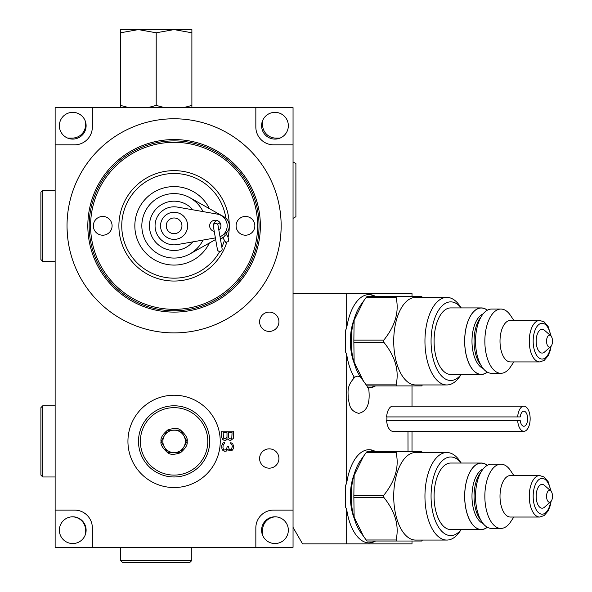 <?xml version="1.0" encoding="UTF-8"?>
<svg xmlns="http://www.w3.org/2000/svg" width="592" height="592" viewBox="0 0 592 592"><rect width="100%" height="100%" fill="white"/><g stroke="black" fill="none" stroke-linecap="round" stroke-linejoin="round"><path stroke-width="0.89" d="M223.14 237.607L225.256 235.268L224.435 233.463M226.433 243.349L226.936 241.788C228.542 242.143 228.912 240.685 228.061 237.429A55.197 55.197 0 0 0 174.092 170.637A55.197 55.197 0 0 0 118.896 225.833A55.197 55.197 0 0 0 226.936 241.788L226.928 241.81M226.396 243.482L222.762 237.547M93.344 225.833A9.376 9.376 0 0 1 102.719 216.457A9.376 9.376 0 0 1 112.095 225.833A9.376 9.376 0 0 1 102.719 235.202A9.376 9.376 0 0 1 93.344 225.833M236.097 225.833A9.376 9.376 0 0 1 245.465 216.457A9.376 9.376 0 0 1 254.841 225.833A9.376 9.376 0 0 1 245.465 235.202A9.376 9.376 0 0 1 236.097 225.833M259.03 225.833A84.937 84.937 0 0 0 174.092 140.896A84.937 84.937 0 0 0 89.155 225.833A84.937 84.937 0 0 0 174.092 310.77A84.937 84.937 0 0 0 259.03 225.833M174.092 139.564A86.269 86.269 0 0 0 87.823 225.833A86.269 86.269 0 0 0 174.092 312.102A86.269 86.269 0 0 0 260.362 225.833A86.269 86.269 0 0 0 174.092 139.564M260.362 225.833C259.807 213.742 259.807 213.742 260.362 225.833M174.092 118.77A107.063 107.063 0 0 0 67.029 225.833A107.063 107.063 0 0 0 174.092 332.896A107.063 107.063 0 0 0 281.156 225.833A107.063 107.063 0 0 0 174.092 118.77M67.444 235.202L67.347 234.062M67.333 233.825L67.066 228.386M67.059 228.105L67.044 227.454M281.141 227.454L281.133 228.105M281.126 228.386L280.86 233.825M280.837 234.062L280.741 235.202M255.84 547.304L55.137 547.304L55.137 107.633L255.84 107.633L255.84 127.051A17.797 17.797 0 0 0 273.637 144.848L293.047 144.848L293.047 510.089L273.637 510.089A17.797 17.797 0 0 0 255.84 527.886L255.84 547.304L293.047 547.304L293.047 527.391L302.564 543.878L346.675 543.878L346.675 509.312L345.58 507.248L345.58 485.336L346.675 483.272A46.583 23.295 -90 0 1 369.038 449.705A46.583 23.295 -90 0 1 375.55 451.563M92.345 547.304L92.345 527.886A17.797 17.797 0 0 0 74.548 510.089L55.137 510.089M55.137 144.848L74.548 144.848A17.797 17.797 0 0 0 92.345 127.051L92.345 107.633M269.256 448.854A9.657 9.657 0 0 0 259.599 458.511A9.657 9.657 0 0 0 269.256 468.168A9.657 9.657 0 0 0 278.921 458.511A9.657 9.657 0 0 0 269.256 448.854M269.256 312.102A9.657 9.657 0 0 0 259.599 321.759A9.657 9.657 0 0 0 269.256 331.416A9.657 9.657 0 0 0 278.921 321.759A9.657 9.657 0 0 0 269.256 312.102M220.246 441.38A46.154 46.154 0 0 0 174.092 395.227A46.154 46.154 0 0 0 127.939 441.38A46.154 46.154 0 0 0 174.092 487.534A46.154 46.154 0 0 0 220.246 441.38M227.75 438.879L229.015 440.122L230.791 440.367L233.322 438.383L233.574 431.198L221.674 431.198L221.674 437.148L222.688 439.375L223.702 440.122L225.722 440.367L227.75 438.879M222.94 450.527L224.457 451.274L226.484 451.023L227.75 449.291L229.267 450.778L231.798 450.778L233.322 448.795L233.574 446.568L232.811 443.837L230.791 442.601L230.791 443.837L232.057 445.08L232.308 446.316L231.546 449.291L230.791 449.787L229.267 449.291L228.26 446.316L227.247 446.316L226.484 449.535L224.457 450.031L223.45 449.291L222.94 447.552L223.191 444.829L224.457 443.593L224.457 442.35L222.94 443.097L221.674 445.82L221.926 448.795L222.94 450.527M255.84 107.633L293.047 107.633L293.047 144.848M274.969 139.09A13.372 13.372 0 0 1 261.597 125.719A13.372 13.372 0 0 1 274.969 112.347A13.372 13.372 0 0 1 288.341 125.719A13.372 13.372 0 0 1 274.969 139.09M72.742 139.09A13.372 13.372 0 0 1 59.37 125.719A13.372 13.372 0 0 1 72.742 112.347A13.372 13.372 0 0 1 86.114 125.719A13.372 13.372 0 0 1 72.742 139.09M72.742 543.545A13.372 13.372 0 0 1 59.37 530.173A13.372 13.372 0 0 1 72.742 516.801A13.372 13.372 0 0 1 86.114 530.173A13.372 13.372 0 0 1 72.742 543.545M274.969 543.545A13.372 13.372 0 0 1 261.597 530.173A13.372 13.372 0 0 1 274.969 516.801A13.372 13.372 0 0 1 288.341 530.173A13.372 13.372 0 0 1 274.969 543.545M412.01 296.444L412.01 293.588L293.047 293.588M293.047 510.089L293.047 527.391M346.675 293.588L346.675 328.153A46.583 23.295 -90 0 1 369.038 294.587A46.583 23.295 -90 0 1 375.55 296.444M375.55 385.903A46.583 23.295 -90 0 1 369.038 387.753A46.583 23.295 -90 0 1 368.601 387.745C370.577 403.011 367.262 411.544 358.656 413.357C348.836 410.596 349.813 404.047 348.126 398.438C348.436 392.126 346.024 386.768 354.512 377.585A46.583 23.295 -90 0 1 346.675 354.186L345.58 352.129L345.58 330.218L346.675 328.153M346.675 354.186L346.675 483.272M412.01 385.903L412.01 406.171M407.977 431.294L408.014 451.563M412.01 541.021L412.01 543.878L346.675 543.878M375.55 541.021A46.583 23.295 -90 0 1 369.038 542.879A46.583 23.295 -90 0 1 346.675 509.312M523.876 431.294A12.565 6.283 90 0 1 517.66 420.542L386.613 420.542A12.565 6.283 90 0 0 392.829 431.294L523.876 431.294A12.565 6.283 90 0 0 530.151 418.729A12.565 6.283 90 0 0 523.876 406.171A12.565 6.283 90 0 0 517.66 416.923L386.613 416.923A12.565 6.283 90 0 1 392.829 406.171L523.876 406.171M386.953 420.542A11.899 5.95 -90 0 1 386.953 416.923M353.602 377.452L357.553 376.142L360.35 376.786M368.631 387.745A46.583 23.295 90 0 0 374.721 385.903M374.721 296.444A46.583 23.295 90 0 0 368.631 294.594M366.966 385.784L367.506 387.73L368.601 387.745M354.231 363.333A35.69 17.841 -90 0 1 350.375 341.17A35.69 17.841 -90 0 1 354.231 319.014M422.436 384.948A51.06 25.53 -90 0 1 421.608 385.903L396.988 385.903A51.06 25.53 90 0 1 396.085 384.859L366.167 384.859L360.498 376.993A43.875 21.934 -90 0 1 360.498 305.354L366.167 297.487A51.06 25.53 90 0 1 367.07 296.444L421.608 296.444A51.06 25.53 -90 0 1 422.436 297.399M373.9 385.903L367.07 385.903A51.06 25.53 90 0 1 366.167 384.859M363.599 381.381L354.127 362.03L353.861 342.213A51.06 25.53 90 0 1 353.861 340.134L354.127 320.316L363.599 300.965M396.988 385.903L367.07 385.903M396.085 384.859C399.334 370.644 395.234 356.428 383.779 342.213L353.861 342.213M353.861 340.134L383.779 340.134A51.06 25.53 90 0 0 383.779 342.213M383.779 340.134C395.234 325.918 399.334 311.703 396.085 297.487L366.167 297.487M396.988 296.444A51.06 25.53 90 0 0 396.085 297.487M461.235 307.914L459.481 305.428A43.778 21.889 -90 0 0 446.842 297.399L415.606 297.399A43.778 21.889 90 0 0 393.717 341.17A43.778 21.889 90 0 0 415.606 384.948L446.842 384.948A43.778 21.889 -90 0 0 459.481 376.912L461.235 374.433M446.842 297.399A43.778 21.889 90 0 0 424.952 341.17A43.778 21.889 90 0 0 446.842 384.948M461.183 307.914A39.301 19.654 -90 0 0 450.712 301.868A39.301 19.654 90 0 0 431.065 341.17A39.301 19.654 90 0 0 450.712 380.478A39.301 19.654 -90 0 0 461.183 374.433M481.289 307.914L450.712 307.914A33.263 16.628 90 0 0 434.084 341.17A33.263 16.628 90 0 0 450.712 374.433L481.289 374.433A33.263 16.628 90 0 1 464.661 341.17A33.263 16.628 90 0 1 481.289 307.914A33.263 16.628 -90 0 1 487.349 310.193M487.349 372.146A33.263 16.628 -90 0 1 481.289 374.433M500.906 309.054L491.589 309.054A32.116 16.058 90 0 0 475.531 341.17A32.116 16.058 90 0 0 491.589 373.293L500.906 373.293A32.116 16.058 90 0 1 484.848 341.17A32.116 16.058 90 0 1 500.906 309.054A32.116 16.058 -90 0 1 510.541 315.477L513.841 320.427M513.841 361.919L510.541 366.87A32.116 16.058 -90 0 1 500.906 373.293M551.108 336.13L548.14 326.525L544.166 321.9L539.638 320.427L510.385 320.427A20.75 10.375 90 0 0 500.011 341.17A20.75 10.375 90 0 0 510.385 361.919L539.638 361.919L544.137 360.461L548.162 355.785L550.227 350.582L551.108 346.216M550.723 335.723L544.499 330.277A11.899 5.95 -90 0 0 542.109 329.278A11.899 5.95 90 0 0 536.167 341.17A11.899 5.95 90 0 0 542.109 353.069A11.899 5.95 -90 0 0 544.499 352.07L550.723 346.623A5.95 2.975 -90 0 1 549.531 347.119A5.95 2.975 -90 0 1 546.557 341.17A5.95 2.975 -90 0 1 549.531 335.227A5.95 2.975 -90 0 1 550.723 335.723A5.95 2.975 -90 0 1 552.506 341.17A5.95 2.975 -90 0 1 550.723 346.623M412.01 451.563L412.01 431.294M368.631 542.871A46.583 23.295 90 0 0 374.721 541.021M374.721 451.563A46.583 23.295 90 0 0 368.631 449.713M354.231 518.451A35.69 17.841 -90 0 1 350.375 496.296A35.69 17.841 -90 0 1 354.231 474.133M422.436 540.067A51.06 25.53 -90 0 1 421.608 541.021L396.988 541.021A51.06 25.53 90 0 1 396.085 539.978L366.167 539.978L360.498 532.112A43.875 21.934 -90 0 1 360.498 460.472L366.167 452.606A51.06 25.53 90 0 1 367.07 451.563L421.608 451.563A51.06 25.53 -90 0 1 422.436 452.517M373.9 541.021L367.07 541.021A51.06 25.53 90 0 1 366.167 539.978M363.599 536.5L354.127 517.149L353.861 497.332A51.06 25.53 90 0 1 353.861 495.252L354.127 475.435L363.599 456.084M396.988 541.021L367.07 541.021M396.085 539.978C399.334 525.763 395.234 511.547 383.779 497.332L353.861 497.332M353.861 495.252L383.779 495.252A51.06 25.53 90 0 0 383.779 497.332M383.779 495.252C395.234 481.037 399.334 466.822 396.085 452.606L366.167 452.606M396.988 451.563A51.06 25.53 90 0 0 396.085 452.606M461.235 463.033L459.481 460.546A43.778 21.889 -90 0 0 446.842 452.517L415.606 452.517A43.778 21.889 90 0 0 393.717 496.296A43.778 21.889 90 0 0 415.606 540.067L446.842 540.067A43.778 21.889 -90 0 0 459.481 532.038L461.235 529.551M446.842 452.517A43.778 21.889 90 0 0 424.952 496.296A43.778 21.889 90 0 0 446.842 540.067M461.183 463.033A39.301 19.654 -90 0 0 450.712 456.987A39.301 19.654 90 0 0 431.065 496.296A39.301 19.654 90 0 0 450.712 535.597A39.301 19.654 -90 0 0 461.183 529.551M481.289 463.033L450.712 463.033A33.263 16.628 90 0 0 434.084 496.296A33.263 16.628 90 0 0 450.712 529.551L481.289 529.551A33.263 16.628 90 0 1 464.661 496.296A33.263 16.628 90 0 1 481.289 463.033A33.263 16.628 -90 0 1 487.349 465.319M487.349 527.265A33.263 16.628 -90 0 1 481.289 529.551M500.906 464.172L491.589 464.172A32.116 16.058 90 0 0 475.531 496.296A32.116 16.058 90 0 0 491.589 528.412L500.906 528.412A32.116 16.058 90 0 1 484.848 496.296A32.116 16.058 90 0 1 500.906 464.172A32.116 16.058 -90 0 1 510.541 470.596L513.841 475.546M513.841 517.038L510.541 521.989A32.116 16.058 -90 0 1 500.906 528.412M551.108 491.249L548.14 481.644L544.166 477.019L539.638 475.546L510.385 475.546A20.75 10.375 90 0 0 500.011 496.296A20.75 10.375 90 0 0 510.385 517.038L539.638 517.038L544.137 515.58L548.162 510.903L550.227 505.701L551.108 501.335M550.723 490.842L544.499 485.396A11.899 5.95 -90 0 0 542.109 484.397A11.899 5.95 90 0 0 536.167 496.296A11.899 5.95 90 0 0 542.109 508.188A11.899 5.95 -90 0 0 544.499 507.189L550.723 501.742A5.95 2.975 -90 0 1 549.531 502.238A5.95 2.975 -90 0 1 546.557 496.296A5.95 2.975 -90 0 1 549.531 490.346A5.95 2.975 -90 0 1 550.723 490.842A5.95 2.975 -90 0 1 552.506 496.296A5.95 2.975 -90 0 1 550.723 501.742M517.66 420.542L520.22 420.542A7.518 3.759 90 0 0 523.876 426.247A7.518 3.759 90 0 0 527.635 418.729A7.518 3.759 90 0 0 523.876 411.211A7.518 3.759 90 0 0 520.22 416.923L517.66 416.923M293.047 161.927L295.904 163.577L295.904 216.709L293.047 218.359M120.605 547.304L120.605 560.528L191.793 560.528L191.793 547.304M191.793 560.528L189.921 562.4L122.485 562.4L120.605 560.528M55.137 476.974L42.765 476.974L42.765 405.786L55.137 405.786M42.765 476.974L40.892 475.102L40.892 407.659L42.765 405.786M55.137 261.427L42.765 261.427L42.765 190.239L55.137 190.239M42.765 261.427L40.892 259.555L40.892 192.111L42.765 190.239M138.498 441.38A35.594 35.594 0 0 0 174.092 476.974A35.594 35.594 0 0 0 209.686 441.38A35.594 35.594 0 0 0 174.092 405.786A35.594 35.594 0 0 0 138.498 441.38M207.814 441.38A33.722 33.722 0 0 0 174.092 407.659A33.722 33.722 0 0 0 140.371 441.38A33.722 33.722 0 0 0 174.092 475.102A33.722 33.722 0 0 0 207.814 441.38M187.131 441.38C187.827 444.585 185.599 448.381 180.434 452.776C174.233 454.848 169.948 454.804 167.588 452.651C162.437 447.996 160.262 444.244 161.054 441.38C160.358 438.176 162.593 434.38 167.751 429.992C173.952 427.92 178.236 427.957 180.597 430.118C185.747 434.765 187.93 438.517 187.131 441.38M167.603 430.14L161.113 441.38L167.603 452.621L180.582 452.621L187.072 441.38L180.582 430.14L174.092 430.14A11.241 11.241 0 0 0 164.361 435.764L161.113 441.38L167.603 452.621L174.092 452.621A11.241 11.241 0 0 0 183.831 447.004L187.072 441.38L180.582 430.14L167.529 430.273M164.361 435.764A11.241 11.241 0 0 0 174.092 452.621M183.831 447.004A11.241 11.241 0 0 0 174.092 430.14M232.057 432.685L231.798 438.139L230.532 438.879L229.267 438.635L228.512 437.392L228.512 432.685L232.057 432.685M225.471 438.879L223.45 438.139L223.191 432.685L226.995 432.685L226.995 437.392L225.471 438.879M209.383 208.643A39.257 39.257 0 0 0 134.835 225.833A39.257 39.257 0 0 0 209.383 243.016M229.289 225.826A10.279 10.279 0 0 0 224.042 216.872L189.884 197.698M225.959 233.403A10.279 10.279 0 0 0 229.289 225.833M189.884 253.968L215.666 239.494M213.453 224.99A5.617 5.617 0 0 1 217.16 220.527M225.752 233.152A2.383 2.368 67.6 0 1 226.329 234.188M215.599 239.124A2.383 2.368 67.6 0 1 215.037 237.954M220.335 238.576L222.118 248.721A2.383 2.383 0 0 1 217.545 249.95A2.383 2.383 0 0 1 217.397 249.136M220.017 236.756A11.899 11.899 0 0 0 217.368 214.119L177.393 207.089A19.033 19.033 0 0 0 155.06 225.833A19.033 19.033 0 0 0 177.393 244.577L215.384 237.895M214.237 231.346A5.617 5.617 0 0 1 215.31 220.209A5.617 5.617 0 0 1 218.862 230.184L218.026 225.419A2.383 2.383 0 0 0 213.305 225.833A2.383 2.383 0 0 0 213.446 226.64M192.814 241.862A24.649 24.649 0 0 1 149.443 225.833A24.649 24.649 0 0 1 192.814 209.797M203.041 240.063A32.264 32.264 0 0 1 141.836 225.833A32.264 32.264 0 0 1 203.041 211.596M187.657 225.833A13.564 13.564 0 0 0 174.092 212.269A13.564 13.564 0 0 0 160.536 225.833A13.564 13.564 0 0 0 174.092 239.39A13.564 13.564 0 0 0 187.657 225.833A13.564 13.564 0 0 0 174.092 212.269A13.564 13.564 0 0 0 160.536 225.833M222.015 248.322A2.383 2.383 0 0 1 222.118 248.721L218.026 225.419A2.383 2.383 0 0 1 218.063 225.833M85.588 122.011L85.588 124.764A13.32 13.32 0 0 1 72.268 138.091L68.457 138.091A13.32 13.32 0 0 0 67.717 138.106M280.031 138.091A13.32 13.32 0 0 0 279.727 138.091L275.924 138.091A13.32 13.32 0 0 1 262.596 124.764L262.596 120.96A13.32 13.32 0 0 0 262.596 120.657M262.545 535.124A13.32 13.32 0 0 0 262.596 533.977L262.596 530.173A13.32 13.32 0 0 1 275.924 516.846L276.094 516.846M71.617 516.846L72.268 516.846A13.32 13.32 0 0 1 85.588 530.173L85.588 533.873M174.07 29.6L191.889 32.789L191.889 29.6L120.516 29.6L120.516 107.633M191.889 107.633L191.889 105.398L183.55 107.633M164.546 107.633L156.199 105.398L147.859 107.633M128.856 107.633L120.516 105.398M191.889 32.789L191.889 105.398M174.026 29.6L156.199 32.789L156.199 105.398M156.199 32.789L138.38 29.6M138.336 29.6L120.516 32.789M257.601 225.833A83.509 83.509 0 0 0 174.092 142.324A83.509 83.509 0 0 0 90.583 225.833A83.509 83.509 0 0 0 174.092 309.342A83.509 83.509 0 0 0 257.601 225.833M487.268 310.238A33.167 16.583 -90 0 0 481.289 308.01A33.167 16.583 90 0 0 464.705 341.17A33.167 16.583 90 0 0 481.289 374.336A33.167 16.583 -90 0 0 487.268 372.109M483.102 313.908A27.839 13.919 90 0 0 471.987 341.17A27.839 13.919 90 0 0 483.102 368.439M480.926 317.157A27.839 13.919 90 0 0 480.926 365.19M539.638 320.427A20.75 10.375 90 0 0 529.27 341.17A20.75 10.375 90 0 0 539.638 361.919M550.619 335.634A17.893 8.947 90 0 0 542.109 323.284A17.893 8.947 90 0 0 533.17 341.17A17.893 8.947 90 0 0 542.109 359.063A17.893 8.947 90 0 0 550.619 346.712M487.268 465.356A33.167 16.583 -90 0 0 481.289 463.129A33.167 16.583 90 0 0 464.705 496.296A33.167 16.583 90 0 0 481.289 529.455A33.167 16.583 -90 0 0 487.268 527.228M483.102 469.027A27.839 13.919 90 0 0 471.987 496.296A27.839 13.919 90 0 0 483.102 523.557M480.926 472.275A27.839 13.919 90 0 0 480.926 520.309M539.638 475.546A20.75 10.375 90 0 0 529.27 496.296A20.75 10.375 90 0 0 539.638 517.038M550.619 490.753A17.893 8.947 90 0 0 542.109 478.403A17.893 8.947 90 0 0 533.17 496.296A17.893 8.947 90 0 0 542.109 514.182A17.893 8.947 90 0 0 550.619 501.831M225.87 218.182A52.34 52.34 0 0 0 174.092 173.493A52.34 52.34 0 0 0 121.752 225.833A52.34 52.34 0 0 0 219.699 251.511M224.361 240.404A52.34 52.34 0 0 1 221.859 247.234M181.944 225.833A7.851 7.851 0 0 0 174.092 217.982A7.851 7.851 0 0 0 166.241 225.833A7.851 7.851 0 0 0 174.092 233.685A7.851 7.851 0 0 0 181.944 225.833M228.083 237.311L225.278 232.316M217.294 224.087L218.433 223.502L220.705 224.272M220.387 238.872L223.813 237.459M213.335 226.24L217.434 249.55"/></g></svg>
